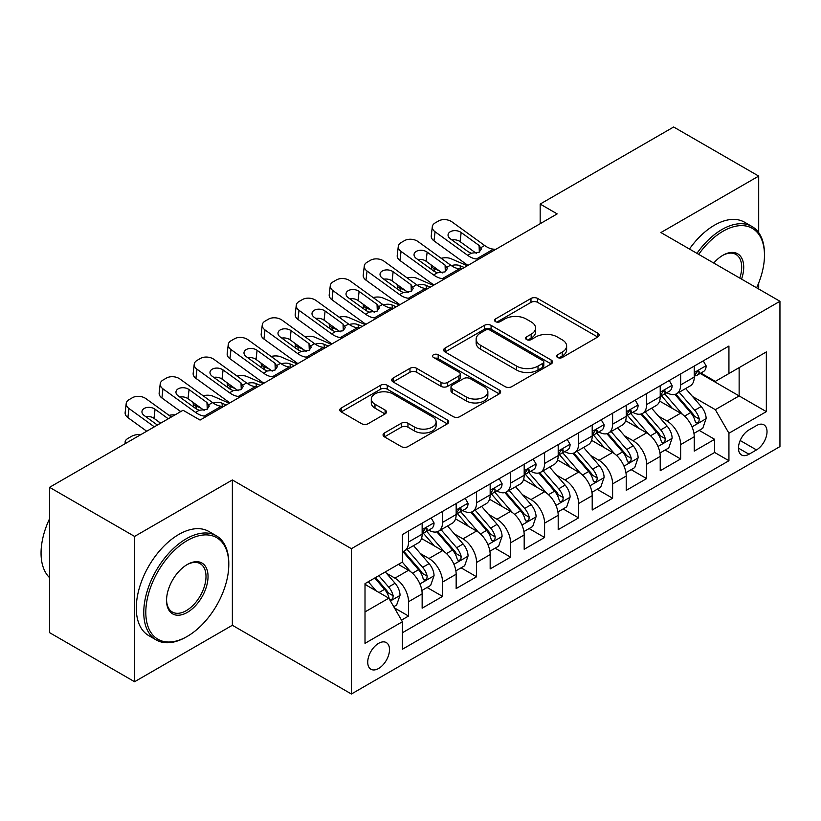 <?xml version="1.0" encoding="UTF-8"?>
<svg xmlns="http://www.w3.org/2000/svg" width="821" height="821" viewBox="0 0 821 821"><rect width="100%" height="100%" fill="white"/><g stroke="black" fill="none" stroke-linecap="round" stroke-linejoin="round"><path stroke-width="1.23" d="M557.613 357.484A3.305 1.909 0 0 0 562.282 357.484L597.76 337.01A4.721 2.73 0 0 0 599.135 335.081A4.721 2.73 0 0 0 597.76 333.152L537.663 298.464A4.721 2.73 0 0 0 530.982 298.464L495.515 318.938A3.305 1.909 0 0 0 494.55 320.293A3.305 1.909 0 0 0 495.515 321.637A3.305 1.909 0 0 0 500.184 321.637L504.782 318.989A15.106 8.723 0 0 1 526.148 318.989L531.156 321.883A15.106 8.723 0 0 1 535.579 328.051A15.106 8.723 0 0 1 531.156 334.219L526.559 336.867A3.305 1.909 0 0 0 525.594 338.211A3.305 1.909 0 0 0 526.559 339.566A3.305 1.909 0 0 0 531.238 339.566L535.826 336.918A15.106 8.723 0 0 1 557.192 336.918L562.2 339.802A15.106 8.723 0 0 1 566.623 345.969A15.106 8.723 0 0 1 562.2 352.137L557.613 354.795A3.305 1.909 0 0 0 556.638 356.14A3.305 1.909 0 0 0 557.613 357.484L557.613 354.795M378.614 668.479A15.394 8.887 120 0 0 388.672 654.912A15.394 8.887 120 0 0 386.311 642.576A15.394 8.887 120 0 0 378.614 643.336A15.394 8.887 120 0 0 368.557 656.903A15.394 8.887 120 0 0 370.918 669.238A15.394 8.887 120 0 0 378.614 668.479M384.423 432.995A4.721 2.73 0 0 0 383.048 434.925A4.721 2.73 0 0 0 384.423 436.854L401.284 446.583A4.721 2.73 0 0 0 407.965 446.583L447.363 423.841A4.721 2.73 0 0 0 448.738 421.912A4.721 2.73 0 0 0 447.363 419.983L387.266 385.295A4.721 2.73 0 0 0 380.585 385.295L341.197 408.037A4.721 2.73 0 0 0 339.812 409.966A4.721 2.73 0 0 0 341.197 411.896L361.558 423.646A4.721 2.73 0 0 0 368.239 423.646L385.1 413.917A4.721 2.73 0 0 0 386.475 411.988A4.721 2.73 0 0 0 385.1 410.059L374.992 404.23A12.633 7.297 0 0 1 371.297 399.078A12.633 7.297 0 0 1 379.097 392.335A12.633 7.297 0 0 1 392.859 393.916L432.421 416.76A12.633 7.297 0 0 1 436.115 421.912A12.633 7.297 0 0 1 428.326 428.654A12.633 7.297 0 0 1 414.554 427.074L407.965 423.267A4.721 2.73 0 0 0 401.284 423.267L384.423 432.995L384.423 436.854M232.364 479.967L134.582 536.421L49.558 487.325L49.558 632.642L134.582 681.728L232.364 625.274L351.409 694.002L351.409 548.695L232.364 479.967L232.364 625.274M758.696 232.671L758.696 176.094L660.905 232.548L779.95 301.276L351.409 548.695M758.696 176.094L673.661 126.998L540.167 204.07L540.167 223.712M49.558 487.325L183.052 410.254L200.057 420.075L557.172 213.891L540.167 204.07M505.11 386.64A4.721 2.73 0 0 0 511.791 386.64L551.189 363.898A4.721 2.73 0 0 0 552.564 361.969A4.721 2.73 0 0 0 551.189 360.039L491.091 325.352A4.721 2.73 0 0 0 484.411 325.352L445.023 348.094A4.721 2.73 0 0 0 443.638 350.023A4.721 2.73 0 0 0 445.023 351.942L505.11 386.64M434.822 358.202A3.305 1.909 0 0 1 438.178 358.674L438.178 354.744L499.271 390.016A4.721 2.73 0 0 1 500.656 391.945A4.721 2.73 0 0 1 499.271 393.864L459.873 416.616A4.721 2.73 0 0 1 453.202 416.616L393.105 381.919L393.105 378.06A4.721 2.73 0 0 0 391.73 379.99A4.721 2.73 0 0 0 393.105 381.919M393.105 378.06L409.966 368.331A4.721 2.73 0 0 1 416.647 368.331L441.01 382.401A4.721 2.73 0 0 0 447.691 382.401L458.877 375.946A4.721 2.73 0 0 0 460.263 374.017A4.721 2.73 0 0 0 458.877 372.087L433.498 357.443A3.305 1.909 0 0 1 432.534 356.088A3.305 1.909 0 0 1 434.576 354.333A3.305 1.909 0 0 1 438.178 354.744M401.49 620.122L408.54 616.048L394.429 607.899M386.404 573.212L394.942 578.148A19.242 11.104 60 0 1 408.54 601.711L422.148 593.86L422.148 608.187L442.56 596.405L427.084 587.477M420.414 553.58L428.952 558.506A19.242 11.104 60 0 1 442.56 582.068L456.158 574.218L456.158 588.554L476.57 576.773L461.094 567.834M454.424 533.948L462.962 538.874A19.242 11.104 60 0 1 476.57 562.436L490.168 554.586L490.168 568.912L510.58 557.131L495.104 548.202M488.433 514.305L496.972 519.241A19.242 11.104 60 0 1 510.58 542.804L524.188 534.943L524.188 549.28L544.59 537.498L529.114 528.56M522.443 494.673L530.982 499.599A19.242 11.104 60 0 1 544.59 523.162L558.198 515.311L558.198 529.648L578.6 517.866L563.124 508.928M556.453 475.031L565.002 479.967A19.242 11.104 60 0 1 578.6 503.53L592.208 495.668L592.208 510.005L612.61 498.224L597.134 489.295M590.473 455.398L599.012 460.324A19.242 11.104 60 0 1 612.61 483.887L626.218 476.036L626.218 490.373L646.63 478.592L631.154 469.653M624.483 435.756L633.022 440.692A19.242 11.104 60 0 1 646.63 464.255L660.228 456.404L660.228 470.731L680.64 458.949L680.64 444.623A19.242 11.104 -120 0 0 667.032 421.05L658.493 416.124M665.164 450.021L680.64 458.949M422.148 593.86A19.242 11.104 -120 0 0 408.54 570.287L398.339 564.396M456.158 574.218A19.242 11.104 -120 0 0 442.56 550.655L421.522 538.514M490.168 554.586A19.242 11.104 -120 0 0 476.57 531.023L455.532 518.872M524.188 534.943A19.242 11.104 -120 0 0 510.58 511.38L489.542 499.24M558.198 515.311A19.242 11.104 -120 0 0 544.59 491.748L523.552 479.597M592.208 495.668A19.242 11.104 -120 0 0 578.6 472.106L557.572 459.965M626.218 476.036A19.242 11.104 -120 0 0 612.61 452.474L591.582 440.333M660.228 456.404A19.242 11.104 -120 0 0 646.63 432.841L625.592 420.691M756.48 425.576L748.998 429.896A14.911 8.61 120 0 0 739.259 443.032A14.911 8.61 120 0 0 741.548 454.978A14.911 8.61 120 0 0 748.998 454.239L756.48 449.918A14.911 8.61 120 0 0 766.219 436.782A14.911 8.61 120 0 0 763.941 424.837A14.911 8.61 120 0 0 756.48 425.576M351.409 694.002L779.95 446.583L779.95 301.276M365.006 611.922L388.815 598.17L402.423 621.743L402.423 649.226L728.935 460.725L728.935 433.231L715.327 409.669L692.503 396.492M402.423 621.743L365.006 643.336L365.006 583.639L402.423 562.046L402.423 534.553L728.935 346.041L728.935 373.534L766.342 351.932L766.342 411.629L728.935 433.231M428.778 530.13L428.952 530.233A19.242 11.104 60 0 0 438.568 531.187L452.176 523.326A19.242 11.104 -120 0 0 456.158 514.521L456.158 503.53M462.787 510.498L462.962 510.6A19.242 11.104 60 0 0 472.578 511.545L486.186 503.694A19.242 11.104 -120 0 0 490.168 494.889L490.168 483.887M496.797 490.855L496.972 490.958A19.242 11.104 60 0 0 506.598 491.912L520.196 484.062A19.242 11.104 -120 0 0 524.188 475.246L524.188 464.255M530.807 471.223L530.982 471.326A19.242 11.104 60 0 0 540.608 472.28L554.206 464.419A19.242 11.104 -120 0 0 558.198 455.614L558.198 444.613M564.817 451.581L565.002 451.683A19.242 11.104 60 0 0 574.618 452.638L588.226 444.787A19.242 11.104 -120 0 0 592.208 435.982L592.208 424.98M598.827 431.949L599.012 432.051A19.242 11.104 60 0 0 608.628 433.006L622.236 425.145A19.242 11.104 -120 0 0 626.218 416.339L626.218 405.348M632.847 412.316L633.022 412.419A19.242 11.104 60 0 0 642.638 413.363L656.246 405.512A19.242 11.104 -120 0 0 660.228 396.707L660.228 385.706M402.423 632.734L714.65 452.474L714.65 439.317L694.238 451.098L694.238 436.762A19.242 11.104 -120 0 0 680.64 413.199L659.602 401.059M666.857 392.674L667.032 392.777A19.242 11.104 -120 0 0 676.648 393.731A19.242 11.104 -120 0 0 680.64 384.926L680.64 373.924M676.648 393.731L690.256 385.88A19.242 11.104 -120 0 0 694.238 377.065L694.238 366.074M408.54 531.013L408.54 542.014A19.242 11.104 60 0 1 404.558 550.819A19.242 11.104 60 0 1 402.423 551.599M404.558 550.819L418.166 542.968A19.242 11.104 -120 0 0 422.148 534.163L422.148 523.162M442.56 511.38L442.56 522.382A19.242 11.104 60 0 1 438.568 531.187M476.57 491.748L476.57 502.739A19.242 11.104 60 0 1 472.578 511.545M510.58 472.106L510.58 483.107A19.242 11.104 60 0 1 506.598 491.912M544.59 452.474L544.59 463.465A19.242 11.104 60 0 1 540.608 472.28M578.6 432.831L578.6 443.833A19.242 11.104 60 0 1 574.618 452.638M612.61 413.199L612.61 424.2A19.242 11.104 60 0 1 608.628 433.006M646.63 393.567L646.63 404.558A19.242 11.104 60 0 1 642.638 413.363M646.63 464.255L646.63 478.592M612.61 483.887L612.61 498.224M578.6 503.53L578.6 517.866M544.59 523.162L544.59 537.498M510.58 542.804L510.58 557.131M476.57 562.436L476.57 576.773M442.56 582.068L442.56 596.405M408.54 601.711L408.54 616.048M388.815 598.17L365.006 584.429M715.327 409.669L739.136 395.917L739.136 367.644L766.342 351.932M700.18 373.432L766.342 411.629M700.867 373.042L715.327 381.385L728.935 373.534M758.696 289.002L758.696 282.958M134.582 536.421L134.582 681.728M699.174 430.378L714.65 439.317M714.65 452.474L728.935 460.725M558.927 357.956L562.2 356.068A15.106 8.723 0 0 0 566.623 349.9L566.623 345.969M535.579 328.051L535.579 331.971A15.106 8.723 0 0 1 531.156 338.139L527.882 340.027M597.688 337.041L537.663 302.385A4.721 2.73 0 0 0 530.982 302.385L496.838 322.109M551.117 363.929L491.091 329.272A4.721 2.73 0 0 0 484.411 329.272L445.085 351.983M542.835 363.323A3.305 1.909 0 0 0 543.81 361.969A3.305 1.909 0 0 0 542.835 360.624L490.086 330.165A3.305 1.909 0 0 0 485.416 330.165L480.572 332.967A15.106 8.723 0 0 0 476.149 339.135A15.106 8.723 0 0 0 480.572 345.302L516.635 366.115A15.106 8.723 0 0 0 538.001 366.115L542.835 363.323L542.835 367.244A3.305 1.909 0 0 0 543.81 365.899L543.81 361.969M476.149 339.135L476.149 343.055A15.106 8.723 0 0 0 480.572 349.223L480.572 345.302M542.835 367.244L538.001 370.045A15.106 8.723 0 0 1 516.635 370.045L480.572 349.223M393.167 381.96L409.966 372.262L409.966 368.331M460.263 374.017L460.263 377.947A4.721 2.73 0 0 1 458.877 379.866L447.691 386.332A4.721 2.73 0 0 1 441.01 386.332L416.647 372.262A4.721 2.73 0 0 0 409.966 372.262M438.178 358.674L499.209 393.906M466.307 397.005A12.633 7.297 0 0 0 480.069 398.585A12.633 7.297 0 0 0 487.859 391.843A12.633 7.297 0 0 0 484.164 386.691L470.228 378.645A4.721 2.73 0 0 0 463.547 378.645L452.361 385.1A4.721 2.73 0 0 0 450.986 387.03A4.721 2.73 0 0 0 452.361 388.959L466.307 397.005L466.307 400.925A12.633 7.297 0 0 0 480.069 402.506A12.633 7.297 0 0 0 487.859 395.773L487.859 391.843M450.986 387.03L450.986 390.95A4.721 2.73 0 0 0 452.361 392.879L452.361 388.959M466.307 400.925L452.361 392.879M436.115 421.912L436.115 425.842A12.633 7.297 0 0 1 428.326 432.575A12.633 7.297 0 0 1 414.554 430.994L407.965 427.187A4.721 2.73 0 0 0 401.284 427.187L384.495 436.885M371.297 399.078L371.297 402.998A12.633 7.297 0 0 0 374.992 408.16L374.992 404.23M385.028 413.948L374.992 408.16M447.291 423.872L387.266 389.216A4.721 2.73 0 0 0 380.585 389.216L341.259 411.926M693.95 433.396L702.745 428.316L706.142 418.505A12.746 7.358 -120 0 0 701.175 406.528L685.638 388.538M467.344 265.758L451.006 258.707A9.616 4.813 -5.9 0 0 441.164 258.287M682.528 414.441L664.764 393.885M439.286 270.807L434.001 268.529L434.299 271.453M672.42 408.458L662.116 396.522A30.541 17.631 -120 0 0 661.162 395.455M674.913 394.419L690.635 412.624A12.746 7.358 60 0 1 695.182 421.399L696.105 422.907L697.829 422.671L698.979 421.265L699.266 419.049A12.746 7.358 -120 0 0 694.72 410.264L679.183 392.274M675.847 394.121L692.729 413.681A6.496 3.746 60 0 1 694.371 416.216L699.266 419.049M431.241 264.988A9.616 4.813 -5.9 0 0 431.23 265.583A9.616 4.813 -5.9 0 0 434.001 268.529M451.334 265.624A7.697 3.848 174.1 0 1 460.088 265.717L464.286 267.523M478.746 259.169L476.426 258.974A24.045 13.885 60 0 1 467.631 255.31L435.068 231.758L434.001 240.881A9.616 6.209 -173.3 0 1 431.251 235.843L432.308 226.719A9.616 6.209 6.7 0 0 435.068 231.758M467.96 265.399A36.073 20.833 60 0 1 466.564 264.434L434.001 240.881M703.258 360.871L706.142 365.879A12.746 7.358 60 0 1 703.505 371.513L697.039 375.248A12.746 7.358 -120 0 0 699.266 372.313L698.989 371.174L697.398 371.492L695.182 374.663A12.746 7.358 60 0 1 694.238 376.48M495.751 249.358L493.431 249.153A24.045 13.885 60 0 1 484.636 245.489L452.073 221.937A9.616 6.209 6.7 0 0 438.517 220.982L435.12 222.953A9.616 6.209 6.7 0 0 432.308 226.719M479.341 252.098L479.074 245.448L481.342 248.999L479.095 252.242L471.295 253.196L468.186 251.729L450.277 238.778A7.697 4.967 -173.3 0 1 448.071 234.744A7.697 4.967 -173.3 0 1 450.319 231.727A7.697 4.967 -173.3 0 1 461.156 232.497L460.088 241.62L476.252 253.309M460.088 241.62A7.697 4.967 6.7 0 0 451.868 239.927M479.074 245.448L461.156 232.497M694.669 375.844L694.72 375.844A12.746 7.358 -120 0 0 697.039 375.248M756.623 287.802A58.681 33.877 120 0 0 764.474 255.228A58.681 33.877 120 0 0 722.983 231.265A58.681 33.877 120 0 0 698.692 254.356M696.937 253.35A60.128 34.718 -60 0 1 721.957 229.5A60.128 34.718 -60 0 1 752.026 226.524A60.128 34.718 -60 0 1 764.474 254.048L764.474 255.228M713.757 263.048A29.34 16.943 -60 0 1 722.983 255.228L722.983 255.228A29.34 16.943 -60 0 1 741.558 279.109M689.455 249.03A60.128 34.718 -60 0 1 714.475 225.18A60.128 34.718 -60 0 1 744.544 222.204L752.026 226.524M739.783 278.083A27.893 16.102 120 0 0 735.914 254.428A27.893 16.102 120 0 0 722.459 255.526M186.275 636.952L187.301 636.367A58.681 33.877 120 0 0 228.792 564.499A58.681 33.877 120 0 0 187.301 540.536A58.681 33.877 120 0 0 145.81 612.415A58.681 33.877 120 0 0 187.301 636.367L186.275 636.952A60.128 34.718 -60 0 1 156.216 639.939A60.128 34.718 -60 0 1 147 591.756A60.128 34.718 -60 0 1 186.275 538.771A60.128 34.718 -60 0 1 216.344 535.795A60.128 34.718 -60 0 1 228.792 563.319L228.792 564.499M187.301 612.415A29.34 16.943 -60 0 1 166.55 600.428A29.34 16.943 -60 0 1 187.301 564.499L187.301 564.499A29.34 16.943 -60 0 1 208.041 576.475A29.34 16.943 -60 0 1 187.301 612.415M166.56 599.833A27.893 16.102 120 0 0 172.328 612.025A27.893 16.102 120 0 0 186.275 610.639A27.893 16.102 120 0 0 204.501 586.061A27.893 16.102 120 0 0 200.232 563.709A27.893 16.102 120 0 0 186.778 564.807M156.216 639.939L148.734 635.618A60.128 34.718 -60 0 1 139.519 587.436A60.128 34.718 -60 0 1 178.793 534.45A60.128 34.718 -60 0 1 208.862 531.474L216.344 535.795M49.558 577.656A60.128 34.718 -60 0 1 49.558 518.749M659.94 453.028L668.735 447.958L672.132 438.137A12.746 7.358 -120 0 0 667.165 426.171L651.628 408.181M433.334 285.39L416.996 278.34A9.616 4.813 -5.9 0 0 407.154 277.919M648.518 434.083L630.754 413.517M405.276 290.439L399.991 288.161L400.289 291.096M638.41 428.09L628.096 416.155A30.541 17.631 -120 0 0 627.152 415.098M640.903 414.061L656.626 432.257A12.746 7.358 60 0 1 661.172 441.041L662.095 442.55L663.82 442.303L664.969 440.908L665.246 438.681A12.746 7.358 -120 0 0 660.71 429.896L645.162 411.906M641.827 413.763L658.719 433.314A6.496 3.746 60 0 1 660.361 435.859L665.246 438.681M397.231 284.62A9.616 4.813 -5.9 0 0 397.22 285.215A9.616 4.813 -5.9 0 0 399.991 288.161M417.325 285.256A7.697 3.848 174.1 0 1 426.078 285.349L430.266 287.155M625.93 472.67L634.725 467.59L638.122 457.769A12.746 7.358 -120 0 0 633.155 445.803L617.618 427.813M399.314 305.022L382.986 297.982A9.616 4.813 -5.9 0 0 373.134 297.561M614.508 453.715L596.744 433.149M371.266 310.081L365.981 307.793L366.279 310.728M604.4 447.732L594.086 435.797A30.541 17.631 -120 0 0 593.142 434.73M606.893 433.693L622.616 451.889A12.746 7.358 60 0 1 627.162 460.673L628.086 462.182L629.81 461.946L630.959 460.54L631.236 458.313A12.746 7.358 -120 0 0 626.69 449.539L611.152 431.548M607.817 433.396L624.709 452.956A6.496 3.746 60 0 1 626.341 455.491L631.236 458.313M363.221 304.263A9.616 4.813 -5.9 0 0 363.21 304.858A9.616 4.813 -5.9 0 0 365.981 307.793M383.315 304.899A7.697 3.848 174.1 0 1 392.069 304.991L396.256 306.797M591.92 492.302L600.705 487.233L604.112 477.412A12.746 7.358 -120 0 0 599.145 465.445L583.608 447.455M365.304 324.664L348.966 317.614A9.616 4.813 -5.9 0 0 339.124 317.193M580.488 473.358L562.734 452.792M337.246 329.714L331.961 327.435L332.269 330.37M570.39 467.365L560.076 455.429A30.541 17.631 -120 0 0 559.132 454.372M572.884 453.336L588.606 471.531A12.746 7.358 60 0 1 593.142 480.306L594.076 481.824L595.8 481.578L596.949 480.182L597.226 477.955A12.746 7.358 -120 0 0 592.68 469.171L577.142 451.181M573.807 453.038L590.699 472.588A6.496 3.746 60 0 1 592.331 475.133L597.226 477.955M329.211 323.895A9.616 4.813 -5.9 0 0 329.2 324.49A9.616 4.813 -5.9 0 0 331.961 327.435M349.305 324.531A7.697 3.848 174.1 0 1 358.059 324.623L362.246 326.43M557.911 511.945L566.695 506.865L570.102 497.044A12.746 7.358 -120 0 0 565.135 485.078L549.598 467.087M331.294 344.297L314.956 337.246A9.616 4.813 -5.9 0 0 305.114 336.826M546.478 492.99L528.724 472.424M303.236 349.346L297.951 347.067L298.259 350.003M536.37 486.997L526.066 475.072A30.541 17.631 -120 0 0 525.122 474.004M538.874 472.968L554.586 491.163A12.746 7.358 60 0 1 559.132 499.948L560.066 501.457L561.78 501.21L562.939 499.815L563.216 497.588A12.746 7.358 -120 0 0 558.67 488.813L543.133 470.813M539.797 472.67L556.689 492.22A6.496 3.746 60 0 1 558.321 494.765L563.216 497.588M295.201 343.537A9.616 4.813 -5.9 0 0 295.191 344.122A9.616 4.813 -5.9 0 0 297.951 347.067M315.285 344.173A7.697 3.848 174.1 0 1 324.049 344.256L328.236 346.072M444.725 278.812L442.416 278.606A24.045 13.885 60 0 1 433.621 274.953L401.059 251.39L399.991 260.524A9.616 6.209 -173.3 0 1 397.231 255.475L398.298 246.351A9.616 6.209 6.7 0 0 401.059 251.39M433.95 285.031A36.073 20.833 60 0 1 432.554 284.076L399.991 260.524M669.238 380.503L672.132 385.511A12.746 7.358 60 0 1 669.495 391.155L663.029 394.88A12.746 7.358 -120 0 0 665.246 391.945L664.979 390.817L663.389 391.135L661.172 394.306A12.746 7.358 60 0 1 660.228 396.112M461.73 268.99L459.421 268.795A24.045 13.885 60 0 1 450.626 265.132L418.063 241.579A9.616 6.209 6.7 0 0 404.507 240.625L401.11 242.585A9.616 6.209 6.7 0 0 398.298 246.351M445.331 271.73L445.064 265.08L447.332 268.631L445.085 271.884L437.285 272.829L434.176 271.371L416.257 258.41A7.697 4.967 -173.3 0 1 414.061 254.377A7.697 4.967 -173.3 0 1 416.309 251.37A7.697 4.967 -173.3 0 1 427.146 252.129L426.078 261.252L442.242 272.941M426.078 261.252A7.697 4.967 6.7 0 0 417.858 259.559M445.064 265.08L427.146 252.129M660.659 395.476L660.71 395.476A12.746 7.358 -120 0 0 663.029 394.88M410.716 298.444L408.406 298.249A24.045 13.885 60 0 1 399.611 294.585L367.038 271.033L365.981 280.156A9.616 6.209 -173.3 0 1 363.221 275.117L364.288 265.983A9.616 6.209 6.7 0 0 367.038 271.033M399.93 304.673A36.073 20.833 60 0 1 398.544 303.708L365.981 280.156M635.228 400.145L638.122 405.143A12.746 7.358 60 0 1 635.485 410.787L629.019 414.523A12.746 7.358 -120 0 0 631.236 411.578L630.969 410.449L629.379 410.767L627.162 413.938A12.746 7.358 60 0 1 626.218 415.754M427.72 288.623L425.411 288.428A24.045 13.885 60 0 1 416.616 284.764L384.043 261.211A9.616 6.209 6.7 0 0 370.497 260.257L367.1 262.227A9.616 6.209 6.7 0 0 364.288 265.983M411.321 291.373L411.044 284.723L413.322 288.274L411.075 291.517L403.275 292.471L400.166 291.003L382.247 278.052A7.697 4.967 -173.3 0 1 380.051 274.019A7.697 4.967 -173.3 0 1 382.299 271.002A7.697 4.967 -173.3 0 1 393.136 271.761L392.069 280.895L408.232 292.584M392.069 280.895A7.697 4.967 6.7 0 0 383.838 279.202M411.044 284.723L393.136 271.761M626.639 415.118L626.69 415.118A12.746 7.358 -120 0 0 629.019 414.523M376.706 318.086L374.397 317.881A24.045 13.885 60 0 1 365.602 314.217L333.028 290.665L331.961 299.788A9.616 6.209 -173.3 0 1 329.211 294.749L330.278 285.626A9.616 6.209 6.7 0 0 333.028 290.665M365.92 324.305A36.073 20.833 60 0 1 364.534 323.351L331.961 299.788M601.218 419.777L604.112 424.785A12.746 7.358 60 0 1 601.475 430.42L595.009 434.155A12.746 7.358 -120 0 0 597.226 431.22L596.959 430.091L595.369 430.409L593.142 433.57A12.746 7.358 60 0 1 592.208 435.387M393.711 308.265L391.401 308.07A24.045 13.885 60 0 1 382.607 304.406L350.033 280.844A9.616 6.209 6.7 0 0 336.487 279.899L333.08 281.86A9.616 6.209 6.7 0 0 330.278 285.626M377.311 311.005L377.034 304.355L379.312 307.906L377.065 311.159L369.265 312.103L366.156 310.646L348.237 297.684A7.697 4.967 -173.3 0 1 346.041 293.651A7.697 4.967 -173.3 0 1 348.278 290.634A7.697 4.967 -173.3 0 1 359.126 291.404L358.059 300.527L374.222 312.216M358.059 300.527A7.697 4.967 6.7 0 0 349.828 298.834M377.034 304.355L359.126 291.404M592.629 434.75L592.68 434.75A12.746 7.358 -120 0 0 595.009 434.155M342.696 337.718L340.376 337.523A24.045 13.885 60 0 1 331.592 333.86L299.018 310.307L297.951 319.431A9.616 6.209 -173.3 0 1 295.201 314.381L296.268 305.258A9.616 6.209 6.7 0 0 299.018 310.307M331.91 343.948A36.073 20.833 60 0 1 330.524 342.983L297.951 319.431M567.208 439.409L570.102 444.418A12.746 7.358 60 0 1 567.455 450.062L561 453.787A12.746 7.358 -120 0 0 563.216 450.852L562.949 449.723L561.359 450.041L559.132 453.213A12.746 7.358 60 0 1 558.198 455.029M359.701 327.897L357.392 327.702A24.045 13.885 60 0 1 348.597 324.038L316.023 300.486A9.616 6.209 6.7 0 0 302.477 299.532L299.07 301.492A9.616 6.209 6.7 0 0 296.268 305.258M343.301 330.637L343.024 323.997L345.302 327.538L343.055 330.791L335.255 331.746L332.146 330.278L314.227 317.317A7.697 4.967 -173.3 0 1 312.021 313.283A7.697 4.967 -173.3 0 1 314.269 310.276A7.697 4.967 -173.3 0 1 325.116 311.036L324.049 320.159L340.202 331.848M324.049 320.159A7.697 4.967 6.7 0 0 315.818 318.476M343.024 323.997L325.116 311.036M558.619 454.393L558.67 454.393A12.746 7.358 -120 0 0 561 453.787M523.901 531.577L532.685 526.507L536.082 516.686A12.746 7.358 -120 0 0 531.125 504.72L515.578 486.72M297.284 363.939L280.946 356.889A9.616 4.813 -5.9 0 0 271.104 356.468M512.468 512.622L494.704 492.066M269.226 368.988L263.941 366.71L264.239 369.635M502.36 506.639L492.056 494.704A30.541 17.631 -120 0 0 491.112 493.637M504.864 492.6L520.576 510.806A12.746 7.358 60 0 1 525.122 519.58L526.056 521.099L527.77 520.853L528.929 519.447L529.206 517.23A12.746 7.358 -120 0 0 524.66 508.445L509.123 490.455M505.787 492.302L522.679 511.863A6.496 3.746 60 0 1 524.311 514.398L529.206 517.23M261.191 363.169A9.616 4.813 -5.9 0 0 261.17 363.765A9.616 4.813 -5.9 0 0 263.941 366.71M281.275 363.806A7.697 3.848 174.1 0 1 290.039 363.898L294.226 365.704M308.686 357.351L306.366 357.156A24.045 13.885 60 0 1 297.571 353.492L265.009 329.939L263.941 339.063A9.616 6.209 -173.3 0 1 261.191 334.024L262.258 324.9A9.616 6.209 6.7 0 0 265.009 329.939M297.9 363.58A36.073 20.833 60 0 1 296.514 362.615L263.941 339.063M533.198 459.052L536.082 464.06A12.746 7.358 60 0 1 533.445 469.694L526.99 473.43A12.746 7.358 -120 0 0 529.206 470.495L528.94 469.366L527.339 469.674L525.122 472.845A12.746 7.358 60 0 1 524.188 474.661M325.691 347.54L323.371 347.334A24.045 13.885 60 0 1 314.587 343.681L282.014 320.118A9.616 6.209 6.7 0 0 268.467 319.164L265.06 321.134A9.616 6.209 6.7 0 0 262.258 324.9M309.291 350.28L309.014 343.63L311.292 347.18L309.045 350.423L301.235 351.378L298.126 349.91L280.218 336.959A7.697 4.967 -173.3 0 1 278.011 332.926A7.697 4.967 -173.3 0 1 280.259 329.909A7.697 4.967 -173.3 0 1 291.096 330.678L290.039 339.802L306.192 351.491M290.039 339.802A7.697 4.967 6.7 0 0 281.808 338.108M309.014 343.63L291.096 330.678M524.609 474.025L524.66 474.025A12.746 7.358 -120 0 0 526.99 473.43M489.891 551.209L498.675 546.139L502.072 536.318A12.746 7.358 -120 0 0 497.116 524.352L481.568 506.362M263.274 383.571L246.936 376.521A9.616 4.813 -5.9 0 0 237.095 376.1M478.458 532.265L460.694 511.699M235.217 388.62L229.931 386.342L230.229 389.277M468.35 526.271L458.046 514.336A30.541 17.631 -120 0 0 457.092 513.279M470.854 512.242L486.566 530.438A12.746 7.358 60 0 1 491.112 539.223L492.036 540.731L493.76 540.485L494.919 539.089L495.196 536.862A12.746 7.358 -120 0 0 490.65 528.077L475.113 510.087M471.777 511.945L488.659 531.495A6.496 3.746 60 0 1 490.301 534.04L495.196 536.862M227.171 382.812A9.616 4.813 -5.9 0 0 227.16 383.397A9.616 4.813 -5.9 0 0 229.931 386.342M247.265 383.438A7.697 3.848 174.1 0 1 256.019 383.53L260.216 385.336M274.676 376.993L272.356 376.798A24.045 13.885 60 0 1 263.562 373.134L230.999 349.572L229.931 358.705A9.616 6.209 -173.3 0 1 227.181 353.656L228.248 344.533A9.616 6.209 6.7 0 0 230.999 349.572M263.89 383.212A36.073 20.833 60 0 1 262.494 382.258L229.931 358.705M499.189 478.684L502.072 483.692A12.746 7.358 60 0 1 499.435 489.337L492.969 493.062A12.746 7.358 -120 0 0 495.196 490.127L494.93 488.998L493.329 489.316L491.112 492.487A12.746 7.358 60 0 1 490.168 494.293M291.681 367.172L289.361 366.977A24.045 13.885 60 0 1 280.566 363.313L248.004 339.761A9.616 6.209 6.7 0 0 234.447 338.806L231.05 340.766A9.616 6.209 6.7 0 0 228.248 344.533M275.281 369.912L275.004 363.262L277.282 366.813L275.025 370.066L267.225 371.02L264.116 369.553L246.208 356.591A7.697 4.967 -173.3 0 1 244.001 352.558A7.697 4.967 -173.3 0 1 246.249 349.551A7.697 4.967 -173.3 0 1 257.086 350.31L256.019 359.434L272.182 371.123M256.019 359.434A7.697 4.967 6.7 0 0 247.798 357.74M275.004 363.262L257.086 350.31M490.599 493.657L490.65 493.657A12.746 7.358 -120 0 0 492.969 493.062M455.871 570.852L464.665 565.772L468.062 555.961A12.746 7.358 -120 0 0 463.095 543.984L447.558 525.994M229.264 403.214L212.926 396.163A9.616 4.813 -5.9 0 0 203.085 395.743M444.448 551.897L426.684 531.331M201.207 408.263L195.921 405.974L196.219 408.909M434.34 545.914L424.026 533.978A30.541 17.631 -120 0 0 423.082 532.911M436.834 531.875L452.556 550.08A12.746 7.358 60 0 1 457.102 558.855L458.026 560.363L459.75 560.127L460.899 558.721L461.186 556.494A12.746 7.358 -120 0 0 456.64 547.72L441.093 529.73M437.757 531.577L454.649 551.137A6.496 3.746 60 0 1 456.291 553.672L461.186 556.494M193.161 402.444A9.616 4.813 -5.9 0 0 193.151 403.039A9.616 4.813 -5.9 0 0 195.921 405.974M213.255 403.08A7.697 3.848 174.1 0 1 222.009 403.173L226.196 404.979M240.656 396.625L238.347 396.43A24.045 13.885 60 0 1 229.552 392.766L196.989 369.214L195.921 378.337A9.616 6.209 -173.3 0 1 193.171 373.298L194.228 364.165A9.616 6.209 6.7 0 0 196.989 369.214M229.88 402.854A36.073 20.833 60 0 1 228.484 401.89L195.921 378.337M465.168 498.326L468.062 503.335A12.746 7.358 60 0 1 465.425 508.969L458.96 512.704A12.746 7.358 -120 0 0 461.186 509.769L460.909 508.63L459.319 508.948L457.102 512.119A12.746 7.358 60 0 1 456.158 513.936M257.671 386.814L255.352 386.609A24.045 13.885 60 0 1 246.557 382.945L213.994 359.393A9.616 6.209 6.7 0 0 200.437 358.438L197.04 360.409A9.616 6.209 6.7 0 0 194.228 364.165M241.261 389.554L240.994 382.904L243.262 386.455L241.015 389.698L233.215 390.652L230.106 389.185L212.198 376.234A7.697 4.967 -173.3 0 1 209.991 372.2A7.697 4.967 -173.3 0 1 212.239 369.183A7.697 4.967 -173.3 0 1 223.076 369.943L222.009 379.076L238.172 390.765M222.009 379.076A7.697 4.967 6.7 0 0 213.788 377.383M240.994 382.904L223.076 369.943M456.589 513.299L456.64 513.299A12.746 7.358 -120 0 0 458.96 512.704M421.861 590.484L430.656 585.414L434.052 575.593A12.746 7.358 -120 0 0 429.085 563.627L413.548 545.637M410.438 571.539L402.3 562.118M400.33 565.546L399.006 564.017M402.824 551.517L418.546 569.712A12.746 7.358 60 0 1 423.092 578.497L424.016 580.006L425.74 579.759L426.889 578.364L427.166 576.137A12.746 7.358 -120 0 0 422.63 567.352L407.083 549.362M403.747 551.219L420.639 570.769A6.496 3.746 60 0 1 422.281 573.315L427.166 576.137M159.151 422.076A9.616 4.813 -5.9 0 0 159.141 422.671A9.616 4.813 -5.9 0 0 159.551 423.821M175.006 414.892A9.616 4.813 -5.9 0 0 169.064 415.375M206.646 416.268L204.337 416.062A24.045 13.885 60 0 1 195.542 412.399L162.969 388.846L161.911 397.969A9.616 6.209 -173.3 0 1 159.151 392.931L160.218 383.807A9.616 6.209 6.7 0 0 162.969 388.846M180.733 411.588L161.911 397.969M431.158 517.959L434.052 522.967A12.746 7.358 60 0 1 431.415 528.601L424.95 532.336A12.746 7.358 -120 0 0 427.166 529.401L426.899 528.272L425.309 528.591L423.092 531.762A12.746 7.358 60 0 1 422.148 533.568M223.651 406.446L221.342 406.251A24.045 13.885 60 0 1 212.547 402.588L179.984 379.035A9.616 6.209 6.7 0 0 166.427 378.081L163.03 380.041A9.616 6.209 6.7 0 0 160.218 383.807M207.251 409.186L206.974 402.536L209.252 406.087L207.005 409.34L199.205 410.284L196.096 408.827L178.178 395.866A7.697 4.967 -173.3 0 1 175.981 391.833A7.697 4.967 -173.3 0 1 178.229 388.815A7.697 4.967 -173.3 0 1 189.066 389.585L187.999 398.708L204.162 410.397M187.999 398.708A7.697 4.967 6.7 0 0 179.768 397.015M206.974 402.536L189.066 389.585M422.579 532.932L422.63 532.932A12.746 7.358 -120 0 0 424.95 532.336M393.752 606.719L396.635 605.046L400.043 595.225A12.746 7.358 -120 0 0 395.075 583.259L385.295 571.929M376.162 590.863L368.29 581.75M366.32 585.188L365.006 583.669M374.745 578.025L384.536 589.345A12.746 7.358 60 0 1 389.082 598.129L390.006 599.638L391.73 599.402L392.879 597.996L393.156 595.769A12.746 7.358 -120 0 0 388.61 586.994L378.83 575.665M375.536 577.563L386.629 590.402A6.496 3.746 60 0 1 388.261 592.947L393.156 595.769M125.541 443.453A9.616 4.813 -5.9 0 1 125.131 442.314A9.616 4.813 -5.9 0 1 127.953 438.414L131.35 436.444A9.616 4.813 -5.9 0 1 140.996 434.535M154.327 426.838L128.959 408.489L127.891 417.612A9.616 6.209 -173.3 0 1 125.141 412.563L126.208 403.439A9.616 6.209 6.7 0 0 128.959 408.489M146.723 431.23L127.891 417.612M171.332 417.017L145.964 398.667A9.616 6.209 6.7 0 0 132.417 397.713L129.02 399.673A9.616 6.209 6.7 0 0 126.208 403.439M157.396 425.062L144.168 415.508A7.697 4.967 -173.3 0 1 141.971 411.465A7.697 4.967 -173.3 0 1 144.209 408.458A7.697 4.967 -173.3 0 1 155.056 409.217L153.989 418.341L160.67 423.174M153.989 418.341A7.697 4.967 6.7 0 0 145.758 416.658M168.274 418.782L155.056 409.217M394.942 578.148L408.54 570.287M428.952 558.506L442.56 550.655M462.962 538.874L476.57 531.023M496.972 519.241L510.58 511.38M530.982 499.599L544.59 491.748M565.002 479.967L578.6 472.106M599.012 460.324L612.61 452.474M633.022 440.692L646.63 432.841M667.032 421.05L680.64 413.199M680.64 384.926L694.238 377.065M408.54 542.014L422.148 534.163M442.56 522.382L456.158 514.521M476.57 502.739L490.168 494.889M510.58 483.107L524.188 475.246M544.59 463.465L558.198 455.614M578.6 443.833L592.208 435.982M612.61 424.2L626.218 416.339M646.63 404.558L660.228 396.707M680.64 444.623L694.238 436.762M740.173 440.508L756.48 449.918M738.459 448.153L748.998 454.239M562.2 356.068L562.2 352.137M526.559 339.566L526.559 336.867M531.156 338.139L531.156 334.219M495.515 321.637L495.515 318.938M530.982 302.385L530.982 298.464M537.663 302.385L537.663 298.464M597.76 337.01L597.76 333.152M445.023 351.942L445.023 348.094M484.411 329.272L484.411 325.352M491.091 329.272L491.091 325.352M551.189 363.898L551.189 360.039M516.635 370.045L516.635 366.115M538.001 370.045L538.001 366.115M416.647 372.262L416.647 368.331M441.01 386.332L441.01 382.401M447.691 386.332L447.691 382.401M458.877 379.866L458.877 375.946M499.271 393.864L499.271 390.016M401.284 427.187L401.284 423.267M407.965 427.187L407.965 423.267M414.554 430.994L414.554 427.074M385.1 413.917L385.1 410.059M341.197 411.896L341.197 408.037M380.585 389.216L380.585 385.295M387.266 389.216L387.266 385.295M447.363 423.841L447.363 419.983M692.011 426.858L706.06 418.751M694.72 410.264L701.175 406.528M684.56 416.134L690.635 412.624M460.088 265.717L460.417 268.878M706.06 365.725L694.238 372.549M471.295 253.196L467.631 255.31M484.636 245.489L480.973 247.614M493.431 249.153L476.426 258.974M697.614 371.359L699.266 372.313M658.001 446.491L672.05 438.383M660.71 429.896L667.165 426.171M650.55 435.766L656.626 432.257M426.078 285.349L426.407 288.51M623.991 466.133L638.04 458.015M626.69 449.539L633.155 445.803M616.53 455.398L622.616 451.889M392.069 304.991L392.397 308.152M589.981 485.765L604.03 477.658M592.68 469.171L599.145 465.445M582.52 475.041L588.606 471.531M358.059 324.623L358.387 327.784M555.961 505.408L570.01 497.29M558.67 488.813L565.135 485.078M548.51 494.673L554.586 491.163M324.049 344.256L324.367 347.427M672.05 385.367L660.228 392.192M437.285 272.829L433.621 274.953M450.626 265.132L446.963 267.246M459.421 268.795L442.416 278.606M663.604 390.991L665.246 391.945M638.04 404.999L626.218 411.824M403.275 292.471L399.611 294.585M416.616 284.764L412.953 286.878M425.411 288.428L408.406 298.249M629.594 410.633L631.236 411.578M604.03 424.642L592.208 431.466M369.265 312.103L365.602 314.217M382.607 304.406L378.943 306.52M391.401 308.07L374.397 317.881M595.584 430.266L597.226 431.22M570.01 444.274L558.198 451.098M335.255 331.746L331.592 333.86M348.597 324.038L344.933 326.153M357.392 327.702L340.376 337.523M561.574 449.908L563.216 450.852M521.951 525.04L536 516.932M524.66 508.445L531.125 504.72M514.5 514.315L520.576 510.806M290.039 363.898L290.357 367.059M536 463.906L524.188 470.731M301.235 351.378L297.571 353.492M314.587 343.681L310.923 345.795M323.371 347.334L306.366 357.156M527.554 469.54L529.206 470.495M487.941 544.672L501.99 536.565M490.65 528.077L497.116 524.352M480.49 533.948L486.566 530.438M256.019 383.53L256.347 386.701M501.99 483.548L490.168 490.373M267.225 371.02L263.562 373.134M280.566 363.313L276.903 365.427M289.361 366.977L272.356 376.798M493.544 489.183L495.196 490.127M453.931 564.314L467.98 556.207M456.64 547.72L463.095 543.984M446.48 553.59L452.556 550.08M222.009 403.173L222.337 406.333M467.98 503.181L456.158 510.005M233.215 390.652L229.552 392.766M246.557 382.945L242.893 385.059M255.352 386.609L238.347 396.43M459.534 508.815L461.186 509.769M419.921 583.947L433.97 575.839M422.63 567.352L429.085 563.627M412.46 573.222L418.546 569.712M433.97 522.823L422.148 529.648M199.205 410.284L195.542 412.399M212.547 402.588L208.883 404.702M221.342 406.251L204.337 416.062M425.524 528.447L427.166 529.401M390.437 600.972L399.96 595.471M388.61 586.994L395.075 583.259M379.035 592.526L384.536 589.345M431.23 265.583L431.641 269.534M397.22 285.215L397.631 289.166M363.21 304.858L363.621 308.809M329.2 324.49L329.601 328.441M295.191 344.122L295.591 348.083M261.17 363.765L261.581 367.716M227.16 383.397L227.571 387.348M193.151 403.039L193.561 406.99M159.141 422.671L159.274 423.975M125.131 442.314L125.264 443.617"/></g></svg>

